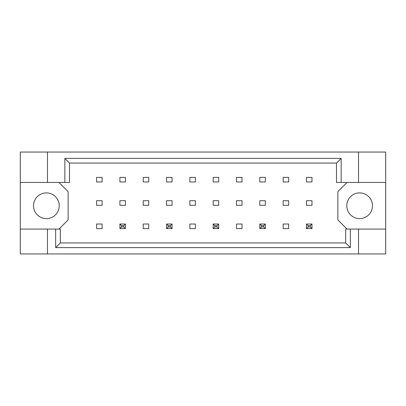 <?xml version="1.0" encoding="UTF-8"?>
<svg xmlns="http://www.w3.org/2000/svg" width="406" height="406" viewBox="0 0 406 406"><rect width="100%" height="100%" fill="white"/><g stroke="black" fill="none" stroke-linecap="round" stroke-linejoin="round"><path stroke-width="0.61" d="M59.225 205.756A12.855 12.855 0 0 1 46.375 218.606A12.855 12.855 0 0 1 33.52 205.756A12.855 12.855 0 0 1 46.375 192.901A12.855 12.855 0 0 1 59.225 205.756M372.48 205.756A12.855 12.855 0 0 1 359.625 218.606A12.855 12.855 0 0 1 346.775 205.756A12.855 12.855 0 0 1 359.625 192.901A12.855 12.855 0 0 1 372.48 205.756M20.3 182.436L47.477 182.436L47.477 152.047L20.3 152.047L20.3 229.075L60.327 229.075L60.327 242.935L345.673 242.935L345.673 229.075L350.337 229.075L350.337 247.599L55.663 247.599L55.663 229.075M125.424 200.706L119.912 200.706L119.912 205.294L125.424 205.294L125.424 200.706M125.424 177.386L119.912 177.386L119.912 181.974L125.424 181.974L125.424 177.386M102.104 224.026L96.592 224.026L96.592 228.614L102.104 228.614L102.104 224.026M102.104 200.706L96.592 200.706L96.592 205.294L102.104 205.294L102.104 200.706M102.104 177.386L96.592 177.386L96.592 181.974L102.104 181.974L102.104 177.386M58.951 229.075L68.132 219.895L68.132 191.617L58.951 182.436M347.049 182.436L337.868 191.617L337.868 219.895L347.049 229.075M148.743 228.614L148.743 224.026L143.232 224.026L143.232 228.614L148.743 228.614M195.377 228.614L195.377 224.026L189.871 224.026L189.871 228.614L195.377 228.614M242.017 228.614L242.017 224.026L236.51 224.026L236.51 228.614L242.017 228.614M288.656 228.614L288.656 224.026L283.149 224.026L283.149 228.614L288.656 228.614M148.743 181.974L148.743 177.386L143.232 177.386L143.232 181.974L148.743 181.974M172.063 181.974L172.063 177.386L166.551 177.386L166.551 181.974L172.063 181.974M195.377 181.974L195.377 177.386L189.871 177.386L189.871 181.974L195.377 181.974M218.697 181.974L218.697 177.386L213.191 177.386L213.191 181.974L218.697 181.974M242.017 181.974L242.017 177.386L236.51 177.386L236.51 181.974L242.017 181.974M265.336 181.974L265.336 177.386L259.83 177.386L259.83 181.974L265.336 181.974M288.656 181.974L288.656 177.386L283.149 177.386L283.149 181.974L288.656 181.974M311.975 181.974L311.975 177.386L306.469 177.386L306.469 181.974L311.975 181.974M148.743 205.294L148.743 200.706L143.232 200.706L143.232 205.294L148.743 205.294M172.063 205.294L172.063 200.706L166.551 200.706L166.551 205.294L172.063 205.294M195.377 205.294L195.377 200.706L189.871 200.706L189.871 205.294L195.377 205.294M218.697 205.294L218.697 200.706L213.191 200.706L213.191 205.294L218.697 205.294M242.017 205.294L242.017 200.706L236.51 200.706L236.51 205.294L242.017 205.294M265.336 205.294L265.336 200.706L259.83 200.706L259.83 205.294L265.336 205.294M288.656 205.294L288.656 200.706L283.149 200.706L283.149 205.294L288.656 205.294M311.975 205.294L311.975 200.706L306.469 200.706L306.469 205.294L311.975 205.294M20.3 229.075L20.3 253.953L385.7 253.953L385.7 152.047L358.523 152.047L358.523 182.436L336.493 182.436L336.493 163.065L69.507 163.065L69.507 182.436L64.843 182.436L64.843 158.401L341.157 158.401L341.157 182.436M358.523 253.953L358.523 229.075L385.7 229.075M47.477 152.047L358.523 152.047M47.477 182.436L64.843 182.436M47.477 253.953L47.477 229.075M358.523 229.075L350.337 229.075M385.7 182.436L358.523 182.436M350.337 247.599L345.673 242.935M55.663 247.599L60.327 242.935M64.843 158.401L69.507 163.065M341.157 158.401L336.493 163.065M121.567 225.675L121.567 226.964L123.769 226.964L123.769 225.675L121.567 225.675L119.912 224.026L125.424 224.026L125.424 228.614L119.912 228.614L119.912 224.026M125.424 224.026L123.769 225.675M121.567 226.964L119.912 228.614M125.424 228.614L123.769 226.964M168.206 225.675L168.206 226.964L170.408 226.964L170.408 225.675L168.206 225.675L166.551 224.026L172.063 224.026L172.063 228.614L166.551 228.614L166.551 224.026M172.063 224.026L170.408 225.675M168.206 226.964L166.551 228.614M172.063 228.614L170.408 226.964M214.845 225.675L214.845 226.964L217.048 226.964L217.048 225.675L214.845 225.675L213.191 224.026L218.697 224.026L218.697 228.614L213.191 228.614L213.191 224.026M218.697 224.026L217.048 225.675M214.845 226.964L213.191 228.614M218.697 228.614L217.048 226.964M261.484 225.675L261.484 226.964L263.687 226.964L263.687 225.675L261.484 225.675L259.83 224.026L265.336 224.026L265.336 228.614L259.83 228.614L259.83 224.026M265.336 224.026L263.687 225.675M261.484 226.964L259.83 228.614M265.336 228.614L263.687 226.964M308.124 225.675L308.124 226.964L310.326 226.964L310.326 225.675L308.124 225.675L306.469 224.026L311.975 224.026L311.975 228.614L306.469 228.614L306.469 224.026M311.975 224.026L310.326 225.675M308.124 226.964L306.469 228.614M311.975 228.614L310.326 226.964"/></g></svg>

